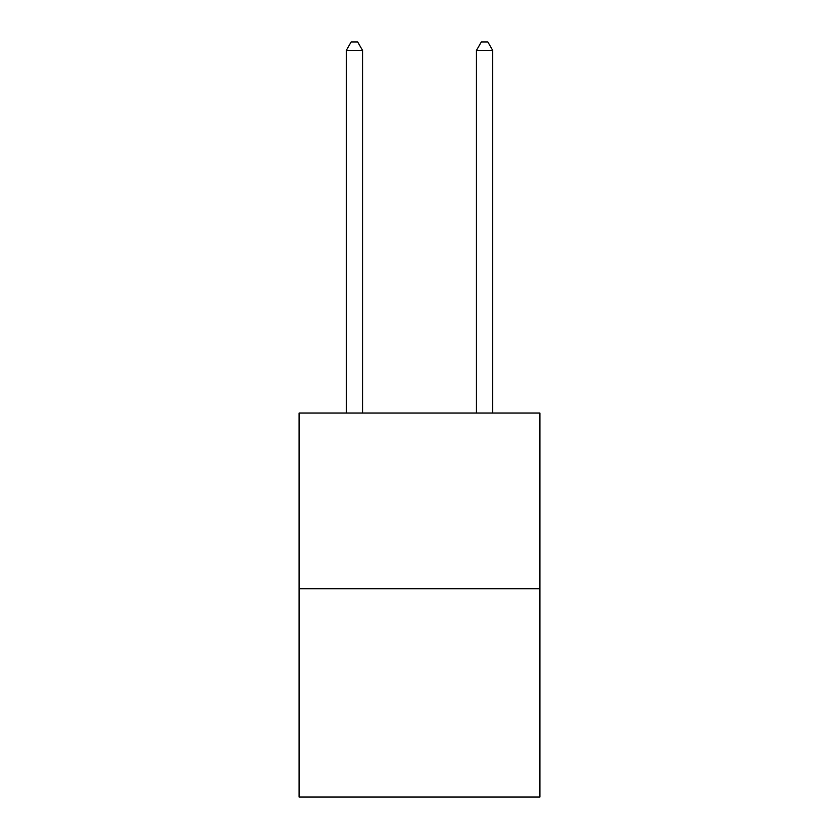 <?xml version="1.0" encoding="UTF-8"?>
<svg xmlns="http://www.w3.org/2000/svg" width="839" height="839" viewBox="0 0 839 839"><rect width="100%" height="100%" fill="white"/><g stroke="black" fill="none" stroke-linecap="round" stroke-linejoin="round"><path stroke-width="1.26" d="M539.907 588.779L539.907 413.061L299.093 413.061L299.093 797.05L539.907 797.05L539.907 588.779L299.093 588.779M362.553 413.061L362.553 50.413L346.276 50.413L346.276 413.061M346.276 50.413L351.163 41.95L357.666 41.95L362.553 50.413M492.724 413.061L492.724 50.413L476.447 50.413L476.447 413.061M476.447 50.413L481.334 41.95L487.837 41.95L492.724 50.413"/></g></svg>
